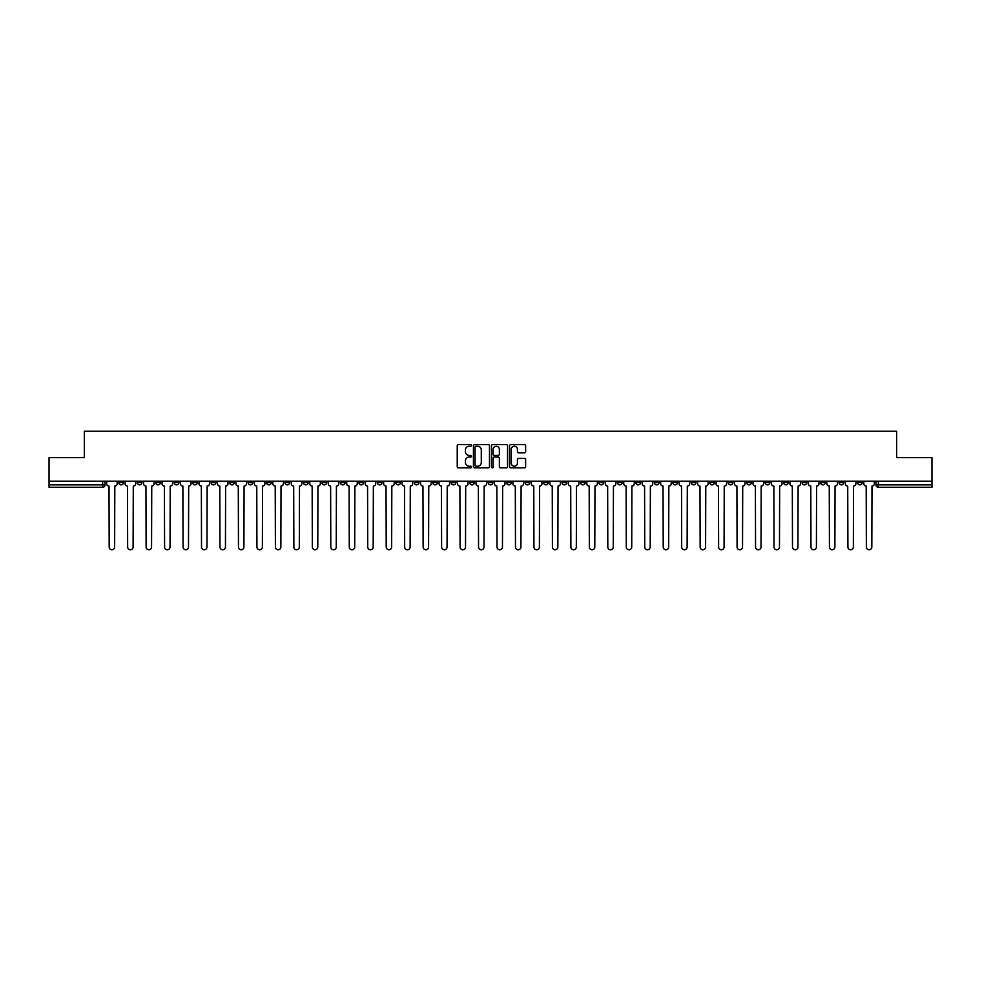 <?xml version="1.0" encoding="UTF-8"?>
<svg xmlns="http://www.w3.org/2000/svg" width="981" height="981" viewBox="0 0 981 981"><rect width="100%" height="100%" fill="white"/><g stroke="black" fill="none" stroke-linecap="round" stroke-linejoin="round"><path stroke-width="1.47" d="M471.554 445.423A0.809 0.809 0 0 0 470.745 444.614L458.397 444.614A1.165 1.165 0 0 0 457.232 445.766L457.232 466.686A1.165 1.165 0 0 0 458.397 467.851L470.745 467.851A0.809 0.809 0 0 0 471.554 467.03A0.809 0.809 0 0 0 470.745 466.22L469.151 466.22A3.716 3.716 0 0 1 465.435 462.505L465.435 460.763A3.716 3.716 0 0 1 469.151 457.036L470.745 457.036A0.809 0.809 0 0 0 471.554 456.226A0.809 0.809 0 0 0 470.745 455.417L469.151 455.417A3.716 3.716 0 0 1 465.435 451.701L465.435 449.948A3.716 3.716 0 0 1 469.151 446.232L470.745 446.232A0.809 0.809 0 0 0 471.554 445.423M728.209 481.205L728.209 482.505L732.954 482.505A2.367 2.367 0 0 1 730.575 484.872A2.367 2.367 0 0 1 728.209 482.505L728.209 481.205M617.405 481.205L617.405 482.505L622.138 482.505A2.367 2.367 0 0 1 619.771 484.872A2.367 2.367 0 0 1 617.405 482.505L617.405 481.205M598.937 481.205L598.937 482.505L603.671 482.505A2.367 2.367 0 0 1 601.304 484.872A2.367 2.367 0 0 1 598.937 482.505L598.937 481.205M488.133 481.205L488.133 482.505L492.867 482.505A2.367 2.367 0 0 1 490.5 484.872A2.367 2.367 0 0 1 488.133 482.505L488.133 481.205M469.666 481.205L469.666 482.505L474.399 482.505A2.367 2.367 0 0 1 472.033 484.872A2.367 2.367 0 0 1 469.666 482.505L469.666 481.205M451.199 481.205L451.199 482.505L455.932 482.505A2.367 2.367 0 0 1 453.565 484.872A2.367 2.367 0 0 1 451.199 482.505L451.199 481.205M414.264 481.205L414.264 482.505L418.997 482.505A2.367 2.367 0 0 1 416.631 484.872A2.367 2.367 0 0 1 414.264 482.505L414.264 481.205M377.329 482.505L377.329 481.205L377.329 482.505A2.367 2.367 0 0 0 379.696 484.872A2.367 2.367 0 0 1 377.329 482.505L382.063 482.505A2.367 2.367 0 0 1 379.696 484.872A2.367 2.367 0 0 0 382.063 482.505L382.063 481.205L382.063 482.505M358.862 482.505L358.862 481.205L358.862 482.505A2.367 2.367 0 0 0 361.229 484.872A2.367 2.367 0 0 1 358.862 482.505L363.595 482.505A2.367 2.367 0 0 1 361.229 484.872M340.395 482.505L340.395 481.205L340.395 482.505A2.367 2.367 0 0 0 342.761 484.872A2.367 2.367 0 0 1 340.395 482.505L345.128 482.505A2.367 2.367 0 0 1 342.761 484.872A2.367 2.367 0 0 0 345.128 482.505L345.128 481.205L345.128 482.505M321.927 481.205L321.927 482.505L326.661 482.505A2.367 2.367 0 0 1 324.294 484.872A2.367 2.367 0 0 1 321.927 482.505L321.927 481.205M303.46 481.205L303.46 482.505L308.193 482.505A2.367 2.367 0 0 1 305.827 484.872A2.367 2.367 0 0 1 303.46 482.505L303.46 481.205M284.993 481.205L284.993 482.505L289.726 482.505A2.367 2.367 0 0 1 287.359 484.872A2.367 2.367 0 0 1 284.993 482.505L284.993 481.205M266.525 482.505L266.525 481.205L266.525 482.505A2.367 2.367 0 0 0 268.892 484.872A2.367 2.367 0 0 1 266.525 482.505L271.259 482.505A2.367 2.367 0 0 1 268.892 484.872M229.579 482.505L229.579 481.205L229.579 482.505A2.367 2.367 0 0 0 231.957 484.872A2.367 2.367 0 0 1 229.579 482.505L234.324 482.505A2.367 2.367 0 0 1 231.957 484.872A2.367 2.367 0 0 0 234.324 482.505L234.324 481.205L234.324 482.505M211.111 482.505L211.111 481.205L211.111 482.505A2.367 2.367 0 0 0 213.478 484.872A2.367 2.367 0 0 1 211.111 482.505L215.857 482.505A2.367 2.367 0 0 1 213.478 484.872A2.367 2.367 0 0 0 215.857 482.505L215.857 481.205L215.857 482.505M192.644 482.505L192.644 481.205L192.644 482.505A2.367 2.367 0 0 0 195.011 484.872A2.367 2.367 0 0 1 192.644 482.505L197.389 482.505A2.367 2.367 0 0 1 195.011 484.872A2.367 2.367 0 0 0 197.389 482.505L197.389 481.205L197.389 482.505M174.177 482.505L174.177 481.205L174.177 482.505A2.367 2.367 0 0 0 176.543 484.872A2.367 2.367 0 0 1 174.177 482.505L178.922 482.505A2.367 2.367 0 0 1 176.543 484.872M155.709 482.505L155.709 481.205L155.709 482.505A2.367 2.367 0 0 0 158.076 484.872A2.367 2.367 0 0 1 155.709 482.505L160.443 482.505A2.367 2.367 0 0 1 158.076 484.872A2.367 2.367 0 0 0 160.443 482.505L160.443 481.205L160.443 482.505M137.242 482.505L137.242 481.205L137.242 482.505A2.367 2.367 0 0 0 139.609 484.872A2.367 2.367 0 0 1 137.242 482.505L141.975 482.505A2.367 2.367 0 0 1 139.609 484.872A2.367 2.367 0 0 0 141.975 482.505L141.975 481.205L141.975 482.505M524.455 452.805A1.165 1.165 0 0 0 525.62 451.64L525.62 445.766A1.165 1.165 0 0 0 524.455 444.614L510.745 444.614A1.165 1.165 0 0 0 509.58 445.766L509.58 466.686A1.165 1.165 0 0 0 510.745 467.851L524.455 467.851A1.165 1.165 0 0 0 525.62 466.686L525.62 459.599A1.165 1.165 0 0 0 524.455 458.434L518.593 458.434A1.165 1.165 0 0 0 517.428 459.599L517.428 463.118A3.102 3.102 0 0 1 514.326 466.22A3.102 3.102 0 0 1 511.211 463.118L511.211 449.347A3.102 3.102 0 0 1 514.326 446.232A3.102 3.102 0 0 1 517.428 449.347L517.428 451.64A1.165 1.165 0 0 0 518.593 452.805L524.455 452.805M49.05 481.205L49.05 457.649L84.329 457.649L84.329 431.248L896.671 431.248L896.671 457.649L931.95 457.649L931.95 481.205L49.05 481.205L49.05 484.872L105.041 484.872L105.041 481.205L105.041 484.872A2.367 2.367 0 0 1 102.674 487.25L49.05 487.25L49.05 484.872M489.482 445.766A1.165 1.165 0 0 0 488.317 444.614L474.608 444.614A1.165 1.165 0 0 0 473.443 445.766L473.443 466.686A1.165 1.165 0 0 0 474.608 467.851L488.317 467.851A1.165 1.165 0 0 0 489.482 466.686L489.482 445.766M492.683 444.614L506.392 444.614A1.165 1.165 0 0 1 507.557 445.766L507.557 466.686A1.165 1.165 0 0 1 506.392 467.851L500.518 467.851A1.165 1.165 0 0 1 499.366 466.686L499.366 458.201A1.165 1.165 0 0 0 498.201 457.036L494.301 457.036A1.165 1.165 0 0 0 493.149 458.201L493.149 467.03A0.809 0.809 0 0 1 492.327 467.851A0.809 0.809 0 0 1 491.518 467.03L491.518 445.766A1.165 1.165 0 0 1 492.683 444.614M875.959 481.205L875.959 484.872L931.95 484.872L931.95 487.25L878.326 487.25A2.367 2.367 0 0 1 875.959 484.872A2.367 2.367 0 0 0 878.326 487.25L878.326 481.205M931.95 481.205L931.95 484.872M862.225 481.205L862.225 482.505A2.367 2.367 0 0 1 859.859 484.872A2.367 2.367 0 0 1 857.492 482.505L862.225 482.505M857.492 481.205L857.492 482.505M843.758 481.205L843.758 482.505A2.367 2.367 0 0 1 841.391 484.872A2.367 2.367 0 0 1 839.025 482.505L843.758 482.505M839.025 481.205L839.025 482.505M825.291 482.505L825.291 481.205L825.291 482.505A2.367 2.367 0 0 1 822.924 484.872A2.367 2.367 0 0 1 820.557 482.505L825.291 482.505A2.367 2.367 0 0 1 822.924 484.872M820.557 481.205L820.557 482.505M806.823 481.205L806.823 482.505A2.367 2.367 0 0 1 804.457 484.872A2.367 2.367 0 0 1 802.078 482.505A2.367 2.367 0 0 0 804.457 484.872M802.078 481.205L802.078 482.505L806.823 482.505M788.356 481.205L788.356 482.505A2.367 2.367 0 0 1 785.989 484.872A2.367 2.367 0 0 1 783.611 482.505L788.356 482.505A2.367 2.367 0 0 1 785.989 484.872M783.611 481.205L783.611 482.505M769.889 481.205L769.889 482.505A2.367 2.367 0 0 1 767.522 484.872A2.367 2.367 0 0 1 765.143 482.505A2.367 2.367 0 0 0 767.522 484.872M765.143 481.205L765.143 482.505L769.889 482.505M751.421 481.205L751.421 482.505A2.367 2.367 0 0 1 749.043 484.872A2.367 2.367 0 0 1 746.676 482.505L751.421 482.505M746.676 481.205L746.676 482.505M732.954 481.205L732.954 482.505A2.367 2.367 0 0 1 730.575 484.872M714.475 481.205L714.475 482.505A2.367 2.367 0 0 1 712.108 484.872A2.367 2.367 0 0 1 709.741 482.505L714.475 482.505M709.741 481.205L709.741 482.505M696.007 481.205L696.007 482.505A2.367 2.367 0 0 1 693.641 484.872A2.367 2.367 0 0 1 691.274 482.505L696.007 482.505M691.274 481.205L691.274 482.505M677.54 481.205L677.54 482.505A2.367 2.367 0 0 1 675.173 484.872A2.367 2.367 0 0 1 672.807 482.505A2.367 2.367 0 0 0 675.173 484.872M672.807 481.205L672.807 482.505L677.54 482.505M659.073 481.205L659.073 482.505A2.367 2.367 0 0 1 656.706 484.872A2.367 2.367 0 0 1 654.339 482.505L659.073 482.505M654.339 481.205L654.339 482.505M640.605 481.205L640.605 482.505A2.367 2.367 0 0 1 638.239 484.872A2.367 2.367 0 0 1 635.872 482.505L640.605 482.505M635.872 481.205L635.872 482.505M622.138 481.205L622.138 482.505M603.671 481.205L603.671 482.505L603.671 481.205M585.203 481.205L585.203 482.505A2.367 2.367 0 0 1 582.837 484.872A2.367 2.367 0 0 1 580.47 482.505L585.203 482.505M580.47 481.205L580.47 482.505M566.736 481.205L566.736 482.505A2.367 2.367 0 0 1 564.369 484.872A2.367 2.367 0 0 1 562.003 482.505L566.736 482.505M562.003 481.205L562.003 482.505M548.269 481.205L548.269 482.505A2.367 2.367 0 0 1 545.902 484.872A2.367 2.367 0 0 1 543.535 482.505L548.269 482.505M543.535 481.205L543.535 482.505M529.801 481.205L529.801 482.505A2.367 2.367 0 0 1 527.435 484.872A2.367 2.367 0 0 1 525.068 482.505L529.801 482.505M525.068 481.205L525.068 482.505M511.334 481.205L511.334 482.505A2.367 2.367 0 0 1 508.967 484.872A2.367 2.367 0 0 1 506.601 482.505L511.334 482.505M506.601 481.205L506.601 482.505M492.867 481.205L492.867 482.505A2.367 2.367 0 0 1 490.5 484.872M474.399 481.205L474.399 482.505M455.932 482.505L455.932 481.205L455.932 482.505A2.367 2.367 0 0 1 453.565 484.872M437.465 481.205L437.465 482.505A2.367 2.367 0 0 1 435.098 484.872A2.367 2.367 0 0 1 432.731 482.505A2.367 2.367 0 0 0 435.098 484.872A2.367 2.367 0 0 0 437.465 482.505L432.731 482.505L432.731 481.205M418.997 482.505L418.997 481.205L418.997 482.505A2.367 2.367 0 0 1 416.631 484.872M400.53 481.205L400.53 482.505A2.367 2.367 0 0 1 398.163 484.872A2.367 2.367 0 0 1 395.797 482.505A2.367 2.367 0 0 0 398.163 484.872M395.797 481.205L395.797 482.505L400.53 482.505M363.595 481.205L363.595 482.505L363.595 481.205M326.661 482.505L326.661 481.205L326.661 482.505A2.367 2.367 0 0 1 324.294 484.872M308.193 482.505L308.193 481.205L308.193 482.505A2.367 2.367 0 0 1 305.827 484.872M289.726 482.505L289.726 481.205L289.726 482.505A2.367 2.367 0 0 1 287.359 484.872M271.259 481.205L271.259 482.505L271.259 481.205M252.791 482.505L252.791 481.205L252.791 482.505A2.367 2.367 0 0 1 250.425 484.872A2.367 2.367 0 0 1 248.046 482.505L252.791 482.505A2.367 2.367 0 0 1 250.425 484.872M248.046 481.205L248.046 482.505M178.922 481.205L178.922 482.505L178.922 481.205M123.508 481.205L123.508 482.505A2.367 2.367 0 0 1 121.141 484.872A2.367 2.367 0 0 1 118.775 482.505A2.367 2.367 0 0 0 121.141 484.872A2.367 2.367 0 0 0 123.508 482.505L123.508 481.205M118.775 481.205L118.775 482.505L123.508 482.505M102.674 481.205L102.674 487.25A2.367 2.367 0 0 0 105.041 484.872M475.883 446.232A0.809 0.809 0 0 0 475.074 447.054L475.074 465.411A0.809 0.809 0 0 0 475.883 466.22L477.575 466.22A3.716 3.716 0 0 0 481.291 462.505L481.291 449.948A3.716 3.716 0 0 0 477.575 446.232L475.883 446.232M499.366 449.396A3.102 3.102 0 0 0 496.251 446.294A3.102 3.102 0 0 0 493.149 449.396L493.149 454.252A1.165 1.165 0 0 0 494.301 455.417L498.201 455.417A1.165 1.165 0 0 0 499.366 454.252L499.366 449.396M106.647 481.205L106.647 483.694A2.367 2.367 0 0 0 109.014 486.061L109.185 547.03A2.722 2.722 0 0 0 111.908 549.752A2.722 2.722 0 0 0 114.63 547.03L114.814 486.061A2.367 2.367 0 0 0 117.18 483.694L117.18 481.205M125.114 481.205L125.114 483.694A2.367 2.367 0 0 0 127.481 486.061L127.653 547.03A2.722 2.722 0 0 0 130.375 549.752A2.722 2.722 0 0 0 133.097 547.03L133.281 486.061A2.367 2.367 0 0 0 135.648 483.694L135.648 481.205M143.582 481.205L143.582 483.694A2.367 2.367 0 0 0 145.948 486.061L146.12 547.03A2.722 2.722 0 0 0 148.842 549.752A2.722 2.722 0 0 0 151.565 547.03L151.748 486.061A2.367 2.367 0 0 0 154.115 483.694L154.115 481.205M162.049 481.205L162.049 483.694A2.367 2.367 0 0 0 164.416 486.061L164.587 547.03A2.722 2.722 0 0 0 167.31 549.752A2.722 2.722 0 0 0 170.032 547.03L170.216 486.061A2.367 2.367 0 0 0 172.582 483.694L172.582 481.205M180.516 481.205L180.516 483.694A2.367 2.367 0 0 0 182.883 486.061L183.055 547.03A2.722 2.722 0 0 0 185.777 549.752A2.722 2.722 0 0 0 188.499 547.03L188.683 486.061A2.367 2.367 0 0 0 191.05 483.694L191.05 481.205M198.984 481.205L198.984 483.694A2.367 2.367 0 0 0 201.35 486.061L201.522 547.03A2.722 2.722 0 0 0 204.244 549.752A2.722 2.722 0 0 0 206.979 547.03L207.15 486.061A2.367 2.367 0 0 0 209.517 483.694L209.517 481.205M217.451 481.205L217.451 483.694A2.367 2.367 0 0 0 219.818 486.061L219.989 547.03A2.722 2.722 0 0 0 222.724 549.752A2.722 2.722 0 0 0 225.446 547.03L225.618 486.061A2.367 2.367 0 0 0 227.984 483.694L227.984 481.205M235.918 481.205L235.918 483.694A2.367 2.367 0 0 0 238.285 486.061L238.469 547.03A2.722 2.722 0 0 0 241.191 549.752A2.722 2.722 0 0 0 243.913 547.03L244.085 486.061A2.367 2.367 0 0 0 246.452 483.694L246.452 481.205M254.386 481.205L254.386 483.694A2.367 2.367 0 0 0 256.752 486.061L256.936 547.03A2.722 2.722 0 0 0 259.658 549.752A2.722 2.722 0 0 0 262.381 547.03L262.552 486.061A2.367 2.367 0 0 0 264.919 483.694L264.919 481.205M272.853 481.205L272.853 483.694A2.367 2.367 0 0 0 275.22 486.061L275.403 547.03A2.722 2.722 0 0 0 278.126 549.752A2.722 2.722 0 0 0 280.848 547.03L281.02 486.061A2.367 2.367 0 0 0 283.386 483.694L283.386 481.205M291.32 481.205L291.32 483.694A2.367 2.367 0 0 0 293.687 486.061L293.871 547.03A2.722 2.722 0 0 0 296.593 549.752A2.722 2.722 0 0 0 299.315 547.03L299.487 486.061A2.367 2.367 0 0 0 301.854 483.694L301.854 481.205M309.788 481.205L309.788 483.694A2.367 2.367 0 0 0 312.154 486.061L312.338 547.03A2.722 2.722 0 0 0 315.06 549.752A2.722 2.722 0 0 0 317.783 547.03L317.954 486.061A2.367 2.367 0 0 0 320.321 483.694L320.321 481.205M328.255 481.205L328.255 483.694A2.367 2.367 0 0 0 330.622 486.061L330.805 547.03A2.722 2.722 0 0 0 333.528 549.752A2.722 2.722 0 0 0 336.25 547.03L336.422 486.061A2.367 2.367 0 0 0 338.788 483.694L338.788 481.205M346.722 481.205L346.722 483.694A2.367 2.367 0 0 0 349.089 486.061L349.273 547.03A2.722 2.722 0 0 0 351.995 549.752A2.722 2.722 0 0 0 354.717 547.03L354.889 486.061A2.367 2.367 0 0 0 357.256 483.694L357.256 481.205M365.19 481.205L365.19 483.694A2.367 2.367 0 0 0 367.556 486.061L367.74 547.03A2.722 2.722 0 0 0 370.462 549.752A2.722 2.722 0 0 0 373.185 547.03L373.356 486.061A2.367 2.367 0 0 0 375.723 483.694L375.723 481.205M383.657 481.205L383.657 483.694A2.367 2.367 0 0 0 386.024 486.061L386.207 547.03A2.722 2.722 0 0 0 388.93 549.752A2.722 2.722 0 0 0 391.652 547.03L391.824 486.061A2.367 2.367 0 0 0 394.19 483.694L394.19 481.205M402.124 481.205L402.124 483.694A2.367 2.367 0 0 0 404.491 486.061L404.675 547.03A2.722 2.722 0 0 0 407.397 549.752A2.722 2.722 0 0 0 410.119 547.03L410.291 486.061A2.367 2.367 0 0 0 412.658 483.694L412.658 481.205M420.591 481.205L420.591 483.694A2.367 2.367 0 0 0 422.958 486.061L423.142 547.03A2.722 2.722 0 0 0 425.864 549.752A2.722 2.722 0 0 0 428.587 547.03L428.758 486.061A2.367 2.367 0 0 0 431.125 483.694L431.125 481.205M439.059 481.205L439.059 483.694A2.367 2.367 0 0 0 441.425 486.061L441.609 547.03A2.722 2.722 0 0 0 444.332 549.752A2.722 2.722 0 0 0 447.054 547.03L447.226 486.061A2.367 2.367 0 0 0 449.605 483.694L449.605 481.205M457.526 481.205L457.526 483.694A2.367 2.367 0 0 0 459.893 486.061L460.077 547.03A2.722 2.722 0 0 0 462.799 549.752A2.722 2.722 0 0 0 465.521 547.03L465.693 486.061A2.367 2.367 0 0 0 468.072 483.694L468.072 481.205M475.993 481.205L475.993 483.694A2.367 2.367 0 0 0 478.36 486.061L478.544 547.03A2.722 2.722 0 0 0 481.266 549.752A2.722 2.722 0 0 0 483.989 547.03L484.173 486.061A2.367 2.367 0 0 0 486.539 483.694L486.539 481.205M494.461 481.205L494.461 483.694A2.367 2.367 0 0 0 496.827 486.061L497.011 547.03A2.722 2.722 0 0 0 499.734 549.752A2.722 2.722 0 0 0 502.456 547.03L502.64 486.061A2.367 2.367 0 0 0 505.007 483.694L505.007 481.205M512.928 481.205L512.928 483.694A2.367 2.367 0 0 0 515.307 486.061L515.479 547.03A2.722 2.722 0 0 0 518.201 549.752A2.722 2.722 0 0 0 520.923 547.03L521.107 486.061A2.367 2.367 0 0 0 523.474 483.694L523.474 481.205M531.395 481.205L531.395 483.694A2.367 2.367 0 0 0 533.774 486.061L533.946 547.03A2.722 2.722 0 0 0 536.668 549.752A2.722 2.722 0 0 0 539.391 547.03L539.575 486.061A2.367 2.367 0 0 0 541.941 483.694L541.941 481.205M549.875 481.205L549.875 483.694A2.367 2.367 0 0 0 552.242 486.061L552.413 547.03A2.722 2.722 0 0 0 555.136 549.752A2.722 2.722 0 0 0 557.858 547.03L558.042 486.061A2.367 2.367 0 0 0 560.409 483.694L560.409 481.205M568.342 481.205L568.342 483.694A2.367 2.367 0 0 0 570.709 486.061L570.881 547.03A2.722 2.722 0 0 0 573.603 549.752A2.722 2.722 0 0 0 576.325 547.03L576.509 486.061A2.367 2.367 0 0 0 578.876 483.694L578.876 481.205M586.81 481.205L586.81 483.694A2.367 2.367 0 0 0 589.176 486.061L589.348 547.03A2.722 2.722 0 0 0 592.07 549.752A2.722 2.722 0 0 0 594.793 547.03L594.976 486.061A2.367 2.367 0 0 0 597.343 483.694L597.343 481.205M605.277 481.205L605.277 483.694A2.367 2.367 0 0 0 607.644 486.061L607.815 547.03A2.722 2.722 0 0 0 610.538 549.752A2.722 2.722 0 0 0 613.26 547.03L613.444 486.061A2.367 2.367 0 0 0 615.81 483.694L615.81 481.205M623.744 481.205L623.744 483.694A2.367 2.367 0 0 0 626.111 486.061L626.283 547.03A2.722 2.722 0 0 0 629.005 549.752A2.722 2.722 0 0 0 631.727 547.03L631.911 486.061A2.367 2.367 0 0 0 634.278 483.694L634.278 481.205M642.212 481.205L642.212 483.694A2.367 2.367 0 0 0 644.578 486.061L644.75 547.03A2.722 2.722 0 0 0 647.472 549.752A2.722 2.722 0 0 0 650.195 547.03L650.378 486.061A2.367 2.367 0 0 0 652.745 483.694L652.745 481.205M660.679 481.205L660.679 483.694A2.367 2.367 0 0 0 663.046 486.061L663.217 547.03A2.722 2.722 0 0 0 665.94 549.752A2.722 2.722 0 0 0 668.662 547.03L668.846 486.061A2.367 2.367 0 0 0 671.212 483.694L671.212 481.205M679.146 481.205L679.146 483.694A2.367 2.367 0 0 0 681.513 486.061L681.685 547.03A2.722 2.722 0 0 0 684.407 549.752A2.722 2.722 0 0 0 687.129 547.03L687.313 486.061A2.367 2.367 0 0 0 689.68 483.694L689.68 481.205M697.614 481.205L697.614 483.694A2.367 2.367 0 0 0 699.98 486.061L700.152 547.03A2.722 2.722 0 0 0 702.874 549.752A2.722 2.722 0 0 0 705.597 547.03L705.78 486.061A2.367 2.367 0 0 0 708.147 483.694L708.147 481.205M716.081 481.205L716.081 483.694A2.367 2.367 0 0 0 718.448 486.061L718.619 547.03A2.722 2.722 0 0 0 721.342 549.752A2.722 2.722 0 0 0 724.064 547.03L724.248 486.061A2.367 2.367 0 0 0 726.614 483.694L726.614 481.205M734.548 481.205L734.548 483.694A2.367 2.367 0 0 0 736.915 486.061L737.087 547.03A2.722 2.722 0 0 0 739.809 549.752A2.722 2.722 0 0 0 742.531 547.03L742.715 486.061A2.367 2.367 0 0 0 745.082 483.694L745.082 481.205M753.016 481.205L753.016 483.694A2.367 2.367 0 0 0 755.382 486.061L755.554 547.03A2.722 2.722 0 0 0 758.276 549.752A2.722 2.722 0 0 0 761.011 547.03L761.182 486.061A2.367 2.367 0 0 0 763.549 483.694L763.549 481.205M771.483 481.205L771.483 483.694A2.367 2.367 0 0 0 773.85 486.061L774.021 547.03A2.722 2.722 0 0 0 776.756 549.752A2.722 2.722 0 0 0 779.478 547.03L779.65 486.061A2.367 2.367 0 0 0 782.016 483.694L782.016 481.205M789.95 481.205L789.95 483.694A2.367 2.367 0 0 0 792.317 486.061L792.501 547.03A2.722 2.722 0 0 0 795.223 549.752A2.722 2.722 0 0 0 797.945 547.03L798.117 486.061A2.367 2.367 0 0 0 800.484 483.694L800.484 481.205M808.418 481.205L808.418 483.694A2.367 2.367 0 0 0 810.784 486.061L810.968 547.03A2.722 2.722 0 0 0 813.69 549.752A2.722 2.722 0 0 0 816.413 547.03L816.584 486.061A2.367 2.367 0 0 0 818.951 483.694L818.951 481.205M826.885 481.205L826.885 483.694A2.367 2.367 0 0 0 829.252 486.061L829.436 547.03A2.722 2.722 0 0 0 832.158 549.752A2.722 2.722 0 0 0 834.88 547.03L835.052 486.061A2.367 2.367 0 0 0 837.418 483.694L837.418 481.205M845.352 481.205L845.352 483.694A2.367 2.367 0 0 0 847.719 486.061L847.903 547.03A2.722 2.722 0 0 0 850.625 549.752A2.722 2.722 0 0 0 853.347 547.03L853.519 486.061A2.367 2.367 0 0 0 855.886 483.694L855.886 481.205M863.82 481.205L863.82 483.694A2.367 2.367 0 0 0 866.186 486.061L866.37 547.03A2.722 2.722 0 0 0 869.092 549.752A2.722 2.722 0 0 0 871.815 547.03L871.986 486.061A2.367 2.367 0 0 0 874.353 483.694L874.353 481.205"/></g></svg>
